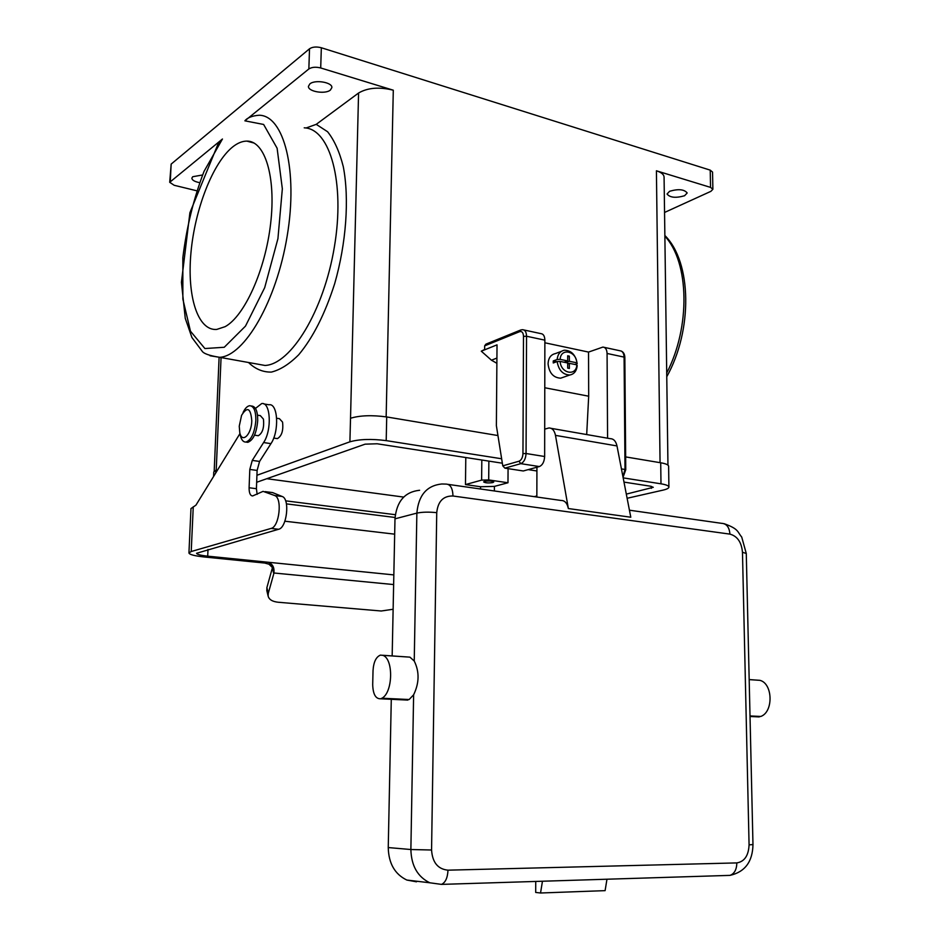 <?xml version="1.0" encoding="UTF-8"?>
<svg xmlns="http://www.w3.org/2000/svg" width="940" height="940" viewBox="0 0 940 940"><rect width="100%" height="100%" fill="white"/><g stroke="black" fill="none" stroke-linecap="round" stroke-linejoin="round"><path stroke-width="1.41" d="M196.237 190.655L174.182 185.286L169.705 182.301L222.451 139.014L204.039 171.374C193.64 198.575 186.578 227.351 182.842 257.713L182.865 299.12L190.468 331.197L204.897 348.54L224.249 347.271L245.481 326.121L264.692 287.663L277.935 238.643L282.341 188.799L277.112 148.215L263.623 124.456L244.882 120.825L308.849 68.973C311.833 67.081 315.781 66.74 320.704 67.962L321.339 47.752L710.229 170.14L710.558 187.389L656.414 170.798C661.302 172.373 663.863 174.441 664.075 177.014L664.075 177.19M257.325 435.584L258.3 435.725C262.624 433.082 264.328 427.524 263.412 419.064L260.333 415.633L257.513 415.186M623.173 477.873L660.985 483.818L660.714 462.774L625.652 456.911M497.953 435.549L386.716 416.949C372.017 414.963 359.961 415.398 350.526 418.253L358.575 93.013C367.681 87.69 379.255 86.75 393.296 90.205L386.152 416.855M256.925 475.276L349.903 441.812C359.362 439.145 371.453 438.745 386.199 440.625L501.643 458.767M395.035 517.47L286.43 503.875M263.823 403.93L268.969 404.776C277.982 402.837 279.533 431.26 270.955 443.645L259.581 461.434L252.273 460.4L249.805 469.436L249.1 487.754C249.088 493.077 250.287 495.803 252.66 495.944L263.071 491.362L274.668 495.533C282.564 497.789 279.403 526.917 271.084 528.421L278.593 529.279L196.566 553.284C196.93 554.436 200.643 555.399 207.705 556.163L267.829 562.226C272.506 563.671 274.527 567.266 273.904 573.001L272.624 567.76L269.016 564.223L264.751 563.048L204.614 557.02C194.697 555.951 189.469 554.612 188.94 552.979L190.973 508.564L195.943 505.144L239.959 433.599M243.072 412.495C245.07 408.336 247.267 406.08 249.641 405.716C253.8 405.998 255.88 410.886 255.856 420.38C254.705 432.706 251.403 439.932 245.951 442.059C243.413 442.211 241.557 440.12 240.405 435.784L240.041 433.963M251.38 405.998L251.485 406.01C255.657 406.291 257.736 411.18 257.713 420.673C256.573 432.988 253.271 440.214 247.808 442.329L246.045 442.07M320.704 67.962L393.296 90.205M496.884 363.31L491.444 360.196L496.919 358.07M520.361 330.14L485.886 344.169L484.664 345.849L484.629 349.492L481.28 351.184L491.444 360.196M256.655 482.279L365.131 444.162L377.14 443.774L502.36 463.209M188.94 552.979L191.22 551.51L193.252 506.813M265.162 491.632L272.588 492.584L282.164 496.485C290.108 498.752 286.97 527.787 278.593 529.279M623.995 482.103L650.609 486.227L653.277 487.308L626.322 494.111M534.19 496.637L536.846 495.979M221.064 357.553L216.224 470.071L213.768 471.974L213.568 476.498M660.714 462.774C665.779 463.655 668.422 464.806 668.622 466.193L668.622 466.287M660.985 483.818C666.061 484.652 668.704 485.721 668.904 487.026C668.892 488.189 666.918 489.223 663.017 490.128L627.121 498.282M266.819 478.707L403.671 497.084M395.305 514.697L285.607 500.832M170.293 181.291L171.162 164.101L309.519 48.786L308.849 68.973M321.339 47.752C316.428 46.507 312.491 46.847 309.519 48.786M710.558 187.389L712.884 189.269L712.543 172.079L710.229 170.14M171.162 164.101L169.705 182.301M259.581 461.434L257.113 470.435L256.42 488.706L257.149 494.358M272.588 492.584L270.509 492.313M508.07 468.637L507.976 482.761L488.694 479.929L481.621 480.117L465.476 484.582L465.794 457.533M712.884 189.269L710.875 191.349L664.557 212.452M484.547 481.362C488.976 480.716 492.043 480.928 493.747 481.997L492.83 482.572C488.401 483.195 485.346 482.984 483.642 481.926L484.547 481.362M507.976 482.761L494.405 486.391L480.552 486.744L465.476 484.582M276.407 438.463L277.406 438.616C281.788 435.995 283.504 430.497 282.552 422.084L279.403 418.664L276.701 418.241M266.854 590.766L266.889 587.629L272.353 567.96L273.775 573.753L268.264 593.387L266.889 587.629M272.483 567.29L272.353 567.96M268.264 593.387L268.135 596.101C269.063 599.579 272.412 601.624 278.17 602.246L381.264 611L393.132 609.261M393.637 584.562L273.904 572.989L273.775 573.753M684.567 195.743C675.789 198.246 669.962 197.659 667.048 194.004L669.609 191.278C678.386 188.74 684.25 189.316 687.187 192.982L684.567 195.743M199.069 182.548C194.486 181.549 192.077 180.104 191.842 178.201L192.724 176.72L201.947 175.087M330.398 90.052C325.24 94.529 307.85 91.603 308.449 86.327L309.848 83.919C314.9 79.36 332.537 82.332 331.867 87.585L330.398 90.052M252.273 460.4L263.6 442.552C272.142 430.12 270.638 401.615 261.673 403.577L255.457 408.442M269.016 564.223L271.472 565.81M284.879 521.207L394.671 534.167M271.084 528.421L191.22 551.51M239.242 426.208L241.58 415.339C247.302 406.209 250.71 408.031 251.791 420.815C251.544 434.491 242.097 443.739 239.806 432.823L239.242 426.208M373.027 670.573L372.698 684.72C373.027 694.214 375.647 698.914 380.582 698.796L381.934 698.22C393.002 692.627 393.672 658.705 382.862 655.345L380.418 655.121C376.059 656.895 373.591 662.042 373.027 670.573M358.575 93.013L316.228 124.35L305.994 128.028M244.882 120.825C247.479 117.629 252.249 115.761 259.205 115.232C283.939 115.526 298.18 170.387 287.193 235.928C276.489 301.446 244.4 356.06 219.69 357.318L254.211 363.522M218.315 143.338L222.451 139.014M225.13 326.662L216.682 329.447C197.647 330.88 186.942 296.1 190.949 252.801C194.792 209.561 212.722 162.785 232.791 146.84C237.609 143.033 242.285 141.129 246.821 141.106C264.857 140.671 276.149 176.767 270.626 223.638C265.28 270.438 244.412 316.216 225.13 326.662M560.146 361.418L557.138 361.548C558.63 370.219 562.837 374.696 569.769 375.013C574.117 374.179 576.596 371.065 577.195 365.672L576.843 364.861L569.358 363.322L569.37 368.445L567.689 368.104L567.689 362.969L560.146 361.418C560.722 373.509 576.361 376.611 576.843 364.861M556.844 361.653L553.249 360.925L553.249 362.969L557.138 361.548M523.498 336.379C523.286 332.654 522.005 331.08 519.667 331.644L520.889 329.916L522.628 329.681C525.096 329.916 526.4 332.102 526.553 336.238L523.498 336.379L522.957 453.609L526.059 453.515C525.707 458.861 523.944 462.245 520.772 463.655L504.874 468.144L523.286 470.975L539.337 466.557C542.545 465.159 544.307 461.81 544.648 456.511L544.871 340.151L526.553 336.238L526.059 453.515L544.648 456.511M569.358 363.322L567.748 363.897M749.744 704.283L749.391 689.267M756.5 716.797L760.789 716.456C773.644 711.944 772.88 683.427 759.908 680.337L749.18 679.573M569.358 356.154L569.358 361.277L576.831 362.816C576.302 350.879 560.722 347.541 560.146 359.362L567.678 360.925L567.678 355.802L569.358 356.154L567.678 356.765M561.415 351.337L555.34 353.605C550.805 354.615 548.373 358.022 548.067 363.827C549.136 372.945 553.331 377.727 560.663 378.186L563.683 377.128M544.777 387.75L588.687 396.21L588.534 352.077L544.871 342.783M569.358 361.277L565.751 362.582M588.687 396.21L586.689 434.55M607.581 438.204L607.076 353.464C606.864 349.48 605.489 347.342 602.928 347.072L588.534 352.077M574.88 364.462L577.195 363.627C575.668 354.897 571.414 350.42 564.399 350.221C560.17 351.102 557.749 354.192 557.138 359.491L560.146 359.362M576.831 362.816L577.195 363.627M553.249 360.925L557.138 359.491M567.678 360.925L564.071 362.229M523.874 329.952L540.888 333.63C543.379 333.876 544.707 336.05 544.871 340.151M504.874 468.144L502.771 465.841L496.379 425.691L497.025 344.851L481.28 351.184M536.846 497.013L536.928 467.227M551.063 428.335L610.213 438.663C613.632 438.733 615.9 441.154 616.993 445.936L630.787 517.223L568.359 508.54C567.184 503.1 564.752 500.409 561.051 500.468L448.216 484.394M568.359 508.54L555.481 435.373C554.447 430.473 552.262 428.005 548.937 427.97L544.695 429.122M416.49 881.814L406.844 880.052C394.847 874.259 388.643 863.425 388.244 847.563L391.287 699.301M392.168 655.909L394.988 518.833L416.866 513.111L414.235 661.02L409.911 657.142L382.686 655.274M405.434 699.983L409.135 699.525L413.623 694.801C419.322 682.992 419.522 671.736 414.235 661.02M606.97 879.217L605.102 890.638L540.547 893L535.694 892.436L535.73 881.438M542.451 881.227L540.547 893M419.616 490.269C404.835 491.855 396.633 501.373 394.988 518.833M536.916 470.975L528.186 469.624M656.414 170.798L660.056 462.668M386.199 440.625L386.716 416.949M349.903 441.812L350.526 418.253M274.668 495.533L282.164 496.485M651.361 488.33L651.338 486.368M215.707 473.02L215.836 470.223M481.621 480.117L481.821 460.024M488.694 479.929L488.871 461.117M267.829 562.214L393.837 574.904M207.705 556.163L207.999 549.43M270.955 443.645L263.6 442.552M264.387 563.013L267.653 562.202M249.1 487.754L256.42 488.706M257.113 470.435L249.805 469.436M480.54 489L480.552 486.744M494.37 490.974L494.405 486.391M664.874 236.187C689.337 262.272 690.653 326.979 666.718 372.992M210.02 355.755L219.69 357.318C209.268 355.673 203.346 353.534 201.936 350.902L191.925 337.531L185.262 318.343L181.42 282.282L189.904 212.722L218.327 143.315M304.219 127.828C330.034 128.557 345.286 182.736 334.37 246.962C323.76 311.187 290.777 364.485 264.986 365.46L254.517 363.569M316.228 124.35L327.59 131.741C334.264 140.095 339.505 151.739 343.288 166.662C349.469 198.787 346.261 243.237 334.675 283.68C324.981 313.96 312.997 337.648 298.755 354.709C289.403 364.086 280.284 369.878 271.378 372.087C262.847 372.24 255.222 369.032 248.501 362.488M436.736 512.664C428.91 511.842 422.283 511.995 416.866 513.111C418.488 495.263 426.784 485.557 441.741 483.983L446.018 484.088C450.366 484.206 452.692 488.177 452.986 496.003C443.328 495.791 437.911 501.349 436.736 512.664L431.566 850.007C432.412 862.462 437.887 869.171 447.992 870.17L736.843 862.908C736.666 869.606 734.387 873.765 730.004 875.375L729.793 875.375M447.992 870.17C447.605 877.843 445.443 882.578 441.495 884.387L429.827 882.789L441.495 884.387L730.004 875.375C744.962 871.979 752.623 861.71 752.975 844.578L746.278 553.543M522.957 453.609C522.699 457.615 521.383 460.154 518.998 461.223L520.772 463.655L539.337 466.557M736.843 862.908C744.504 861.616 748.569 855.6 749.074 844.849L742.471 552.25L746.278 553.495L741.719 537.046C737.254 531.817 739.04 529.009 724.094 523.674M749.074 844.849L752.975 844.578M759.908 680.337L749.18 679.62M760.789 716.456L750.014 715.939M431.566 850.007L410.874 849.525C411.321 865.775 417.642 876.867 429.827 882.789L406.844 880.052M452.986 496.003L729.922 534.12C729.334 527.187 726.561 523.592 721.626 523.333L629.424 510.197M729.922 534.12C737.348 536.141 741.531 542.18 742.471 552.25M518.998 461.223L502.771 465.841M519.667 331.644L484.664 345.849M604.22 347.353L619.895 350.749C622.48 351.031 623.878 353.146 624.09 357.106L607.076 353.464M624.09 357.106L625.006 469.471L625.758 469.788L624.841 357.529L624.09 357.106M621.434 468.896L625.006 469.471L622.926 476.568M388.244 847.563L410.874 849.525L413.623 694.801M616.993 445.936L555.481 435.373M381.934 698.22L409.135 699.525M382.862 655.345L409.911 657.142M664.075 177.014L667.952 465.136M219.102 357.353L214.191 471.152M668.904 487.026L668.622 466.193M268.135 596.101L266.76 590.355M664.862 235.493C691.911 262.213 692.815 330.14 666.766 376.717M759.226 716.926L750.026 716.48M560.663 378.186L569.769 375.013M621.152 351.008C623.502 352.018 624.736 354.204 624.841 357.529M623.056 477.262L625.758 469.788M407.772 700.089L380.582 698.796M247.808 442.329L245.951 442.059M246.821 141.106L254.106 143.056M277.406 438.616L273.704 438.052M239.806 432.823L240.405 435.784M258.3 435.725L254.505 435.149"/></g></svg>
